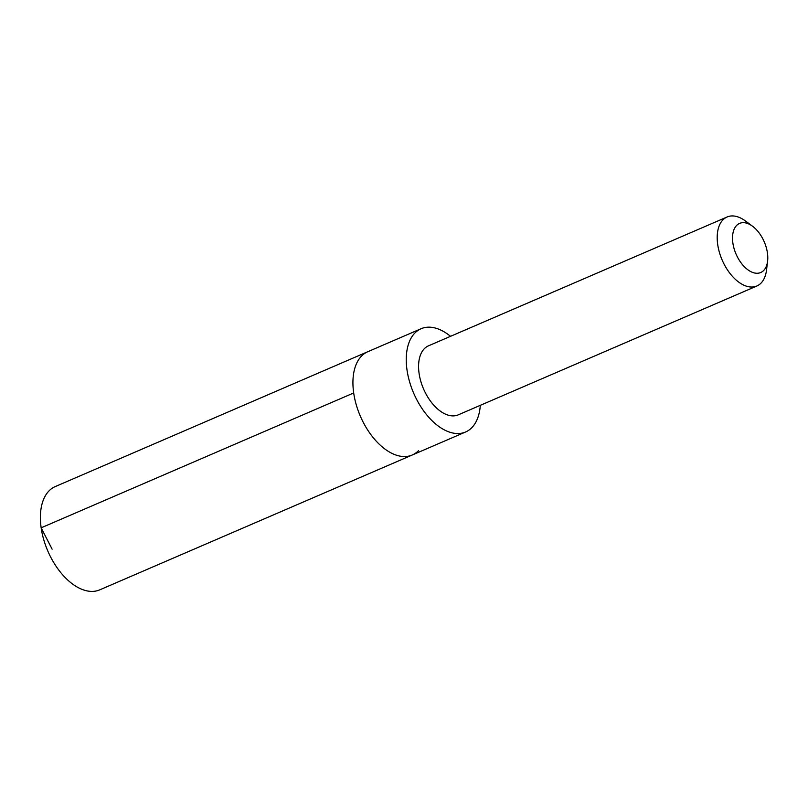 <?xml version="1.0" encoding="UTF-8"?>
<svg xmlns="http://www.w3.org/2000/svg" width="808" height="808" viewBox="0 0 808 808"><rect width="100%" height="100%" fill="white"/><g stroke="black" fill="none" stroke-linecap="round" stroke-linejoin="round"><path stroke-width="1.21" d="M418.534 450.642A56.227 32.33 -113.3 0 1 412.292 454.985A56.227 32.33 -113.3 0 1 360.338 416.171A56.227 32.33 -113.3 0 1 367.741 351.743L55.217 486.588A56.227 32.33 66.7 0 0 48.965 490.941A56.227 32.33 66.7 0 0 50.601 556.934A56.227 32.33 66.7 0 0 99.768 589.84L412.292 454.985A56.227 32.33 -113.3 0 1 360.338 416.171A56.227 32.33 -113.3 0 1 367.741 351.743L421.069 328.735A56.217 32.33 66.7 0 0 414.817 333.078A56.217 32.33 66.7 0 0 416.453 399.071A56.217 32.33 66.7 0 0 465.62 431.977A56.217 32.33 66.7 0 0 471.862 427.624A56.217 32.33 66.7 0 0 480.305 405.333M450.531 336.32A56.217 32.33 66.7 0 0 421.069 328.735M752.531 226.22L745.35 220.917A37.582 21.614 66.7 0 0 727.109 216.978L428.482 345.834A37.582 21.614 66.7 0 0 424.301 348.743A37.582 21.614 66.7 0 0 425.392 392.85A37.582 21.614 66.7 0 0 458.257 414.847L756.884 285.992A37.582 21.614 66.7 0 0 766.529 270.013L767.6 261.146A26.735 15.372 66.7 0 0 752.531 226.22A26.735 15.372 66.7 0 0 736.583 225.493A26.735 15.372 66.7 0 0 742.936 265.196A26.735 15.372 66.7 0 0 767.6 261.146M727.109 216.978A37.582 21.614 66.7 0 0 722.928 219.877A37.582 21.614 66.7 0 0 724.019 263.994A37.582 21.614 66.7 0 0 756.884 285.992M52.116 549.167L41.147 527.826L353.672 392.971M465.62 431.977L412.292 454.985"/></g></svg>
